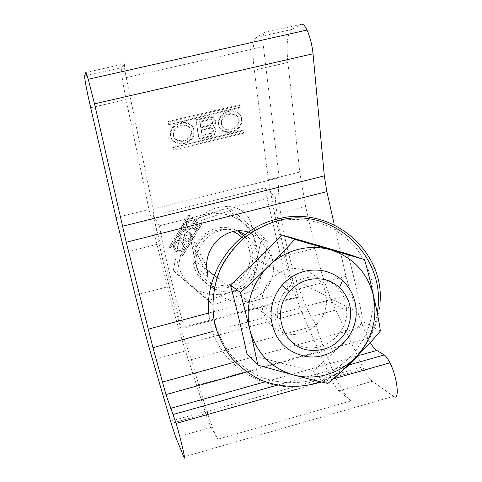 <?xml version="1.0" encoding="UTF-8"?>
<svg xmlns="http://www.w3.org/2000/svg" width="482" height="482" viewBox="0 0 482 482"><rect width="100%" height="100%" fill="white"/><g stroke="black" fill="none" stroke-linecap="round" stroke-linejoin="round"><path stroke-width="0.36" stroke-dasharray="2.41 1.81" d="M370.266 342.582L367.983 338.346L363.054 326.657L231.197 363.079M363.054 326.657L351.131 294.098L345.937 276.367L333.924 222.985M335.894 378.129C341.292 389.257 346.311 396.843 350.962 400.891L338.924 390.818C336.508 388.715 333.827 384.516 330.875 378.219L304.491 318.536C296.557 300.238 289.863 279.488 284.41 256.297L274.698 214.466L268.353 179.846L254.303 70.161C252.074 51.761 252.845 40.831 256.629 37.367L264.558 32.487C262.895 33.939 262.509 38.656 263.401 46.621L279.271 177.744L153.21 209.019C155.559 234.469 172.448 303.847 185.859 343.985L191.402 359.602L315.957 325.483L308.155 310.824C290.194 272.776 275.065 204.284 279.271 177.744M206.218 414.894C208.248 420.9 209.893 425.046 211.14 427.329L217.798 439.241C215.201 434.481 211.905 426.202 207.911 414.412M338.924 390.818L372.429 381.244L393.445 396.3L183.847 456.924M372.429 381.244C369.929 379.388 367.212 375.665 364.284 370.08M330.875 378.219L363.687 368.923L335.755 310.022C327.362 291.953 320.488 271.366 315.138 248.266L305.642 206.609L299.72 172.068L287.923 62.443C286.091 44.061 287.417 33.059 291.893 29.456L301.196 24.287L264.558 32.487M263.401 46.621L126.242 77.626C124.633 69.637 124.061 65.034 124.525 63.823L121.982 67.564C120.952 70.474 122.332 81.145 126.121 99.587L148.974 209.447L156.975 244.356L167.489 286.832C173.345 310.384 179.352 331.749 185.504 350.926L205.802 413.646L171.237 423.437M191.402 359.602L198.711 384.841L324.398 349.86L315.957 325.483M324.398 349.86L335.418 377.141M251.465 225.907C249.688 212.622 236.066 204.326 221.244 207.019C206.917 208.941 191.481 220.889 190.607 234.565L190.993 241.313L196.957 268.016C199.952 282.482 217.129 294.207 231.981 291.658C246.549 290.05 258.533 274.547 257.756 259.214L256.882 252.478L251.465 225.907L272.282 258.286L273.583 267.341C273.86 283.844 260.949 299.195 244.681 301.605C228.444 304.178 211.911 293.183 208.067 276.987L196.957 268.016M126.242 77.626L153.21 209.019M334.598 375.4L206.947 411.52L198.711 384.841M213.387 125.784L215.201 122.597L215.255 120.753C214.4 117.59 212.194 116.258 208.634 116.758L195.704 119.801L198.861 138.593L210.761 135.755C213.327 135.014 214.936 133.424 215.593 130.977L215.647 129.128L213.387 125.784L216.02 129.785L215.966 131.634C215.315 134.08 213.701 135.677 211.128 136.418L199.217 139.262L198.861 138.593M239.789 107.287L168.387 124.073L167.923 121.578L239.44 104.799L240.199 107.92L168.706 124.73L168.387 124.073M241.476 119.699C241.355 107.625 220.762 108.655 218.653 120.729L218.448 123.314C218.816 135.062 238.403 134.297 241.114 122.777L241.476 119.699M242.982 130.152L243.32 132.562L173.074 149.372L172.622 146.962L242.982 130.152L243.392 130.803L243.729 133.219L243.32 132.562M193.842 130.996C193.336 118.319 170.983 120.434 170.399 133.153L170.399 134.695C171.158 147.004 192.414 145.251 193.758 133.062L193.842 130.996M199.217 139.262L196.06 120.452L209.007 117.403C212.568 116.903 214.779 118.235 215.629 121.398L215.581 123.241L213.761 126.441M196.06 120.452L195.704 119.801M201 127.838L210.321 125.633L212.948 123.006L212.972 122.024C212.508 120.325 211.321 119.608 209.405 119.879L200.048 122.091L201 127.838L200.639 127.182L209.947 124.983L212.574 122.356L212.592 121.38C212.134 119.681 210.947 118.964 209.031 119.235L199.687 121.434L200.639 127.182M209.459 127.64L209.827 128.296C211.731 128.025 212.917 128.73 213.375 130.411L213.351 131.393L210.736 133.99L202.35 135.99L201.988 135.328L210.369 133.327L212.978 130.736L213.002 129.754C212.544 128.073 211.363 127.369 209.459 127.64L201.042 129.634L201.988 135.328M209.827 128.296L201.404 130.297L202.35 135.99M200.048 122.091L199.687 121.434M201.404 130.297L201.042 129.634M168.706 124.73L167.923 121.578M168.248 122.235L239.849 105.431L239.44 104.799M239.849 105.431L240.199 107.92M218.828 123.964L219.039 121.374C221.148 109.294 241.771 108.251 241.886 120.343L241.518 123.422C238.807 134.948 219.196 135.719 218.828 123.964M239.235 120.747C239.066 111.541 223.365 112.42 221.672 121.572L221.503 123.555C221.816 132.574 236.933 131.845 238.976 123.018L239.235 120.747M221.118 122.904L221.286 120.922C222.973 111.782 238.662 110.908 238.831 120.108L238.572 122.374C236.529 131.194 221.431 131.917 221.118 122.904M243.729 133.219L173.393 150.053L173.074 149.372M173.393 150.053L172.622 146.962M172.948 147.637L243.392 130.803M170.724 135.364L170.724 133.821C171.309 121.09 193.692 118.97 194.192 131.658L194.107 133.725C192.758 145.925 171.478 147.685 170.724 135.364M191.493 132.074C191.035 122.422 174.002 124.097 173.448 133.743L173.442 134.942C174.056 144.383 190.444 142.913 191.438 133.574L191.493 132.074M173.116 134.273L173.122 133.08C173.677 123.44 190.685 121.771 191.149 131.411L191.095 132.912C190.101 142.244 173.731 143.702 173.116 134.273M250.61 232.963C262.347 238.235 269.571 246.676 272.282 258.286M264.708 187.841L290.465 298.581L298.527 297.189C286.543 266.172 276.795 224.335 275.264 196.698L264.708 187.841L153.427 215.562L181.184 327.905L290.465 298.581M245.205 236.987C250.17 242.603 252.755 249.188 252.954 256.743C252.158 272.029 244.525 282.109 230.047 286.989C224.853 288.332 219.672 288.308 214.52 286.929M211.719 286.007C200.88 281.343 194.62 273.089 192.933 261.238C192.577 244.597 200.253 233.607 215.966 228.257C223.606 226.438 230.842 227.359 237.68 231.029M188.54 214.93L189.745 215.659L170.176 248.097L168.965 247.374L188.715 215.008L169.116 247.501L170.333 248.224L189.92 215.737L188.715 215.008M175.4 251.176L173.098 247.242C173.791 241.169 176.96 239.156 182.606 241.205L184.907 245.236C184.148 251.236 180.979 253.213 175.4 251.176M186.275 229.589L187.739 232.071L190.047 232.408L191.493 234.704L191.065 236.608L187.769 242.066L178.527 236.529L182.069 230.649C183.196 229.149 184.594 228.793 186.275 229.589M188.589 229.299L186.281 225.221C187.07 219.226 190.233 217.268 195.782 219.34L198.09 223.509C197.246 229.438 194.083 231.366 188.589 229.299M181.455 254.815L200.958 222.449L202.157 223.178L182.66 255.532L181.455 254.815L182.829 255.665L202.356 223.268L201.157 222.539L181.624 254.948M298.527 297.189L184.564 327.784L181.184 327.905M153.427 215.562L159.403 225.787C164.169 253.14 174.665 295.568 184.564 327.784M159.403 225.787L275.264 196.698M244.964 234.541C253.02 240.645 257.261 248.857 257.695 259.183C258.599 272.698 248.875 287.718 235.24 290.947C228.287 292.755 221.25 292.05 214.135 288.832M213.285 288.411C203.175 282.729 197.487 274.523 196.21 263.799C194.234 249.399 206.067 233.818 220.762 230.432C226.582 228.956 232.336 229.149 238.018 231.005M182.774 241.319C177.123 239.271 173.954 241.283 173.249 247.362L175.556 251.309C181.148 253.345 184.323 251.363 185.082 245.362L182.774 241.319M176.394 250.158L174.653 247.158C175.183 242.494 177.611 240.934 181.937 242.47L183.678 245.519C183.118 250.146 180.69 251.688 176.394 250.158M181.768 242.35C177.448 240.819 175.02 242.38 174.496 247.037L176.231 250.031C180.521 251.556 182.943 250.013 183.503 245.398L181.768 242.35M187.739 232.071L186.45 229.685C184.769 228.89 183.365 229.245 182.238 230.751L178.689 236.638L187.95 242.187L191.246 236.716L191.673 234.812L190.221 232.511L187.914 232.173M180.877 235.74L183.449 231.474L185.715 230.902L186.498 232.131L186.269 233.168L183.696 237.427L180.714 235.632L183.696 237.427M189.492 233.728L190.27 234.963L190.041 235.993L187.721 239.843L184.907 238.156L187.227 234.3L189.492 233.728M183.528 237.319L186.094 233.065L186.323 232.029L185.54 230.806L183.281 231.378L180.714 235.632M184.733 238.042L187.546 239.729L189.86 235.885L190.095 234.855L189.312 233.625L187.052 234.198L184.907 238.156M195.969 219.424C190.414 217.346 187.245 219.31 186.456 225.317L188.763 229.396C194.264 231.468 197.439 229.534 198.277 223.6L195.969 219.424M189.601 228.251L187.86 225.148C188.45 220.539 190.878 219.015 195.138 220.575L196.873 223.732C196.252 228.299 193.824 229.806 189.601 228.251M194.951 220.491C190.697 218.93 188.275 220.449 187.685 225.052L189.426 228.149C193.643 229.703 196.066 228.197 196.686 223.642L194.951 220.491M243.277 238.584C247.736 243.705 250.062 249.682 250.26 256.526L249.736 262.437C247.182 277.096 231.824 287.832 217.346 284.976C204.537 281.934 197.078 273.83 194.963 260.66L195.343 252.544C198.138 235.559 218.027 224.69 233.402 231.583M176.942 274.023L186.191 226.004L231.963 209.797L267.793 241.241L258.527 288.465L213.448 305.04L176.942 274.023L173.309 270.396L182.256 223.871L186.191 226.004M182.256 223.871L226.63 208.188L261.407 238.674L256.508 261.371L252.435 284.446L230.294 292.158L208.712 300.479L213.448 305.04M208.712 300.479L173.309 270.396M252.435 284.446L258.527 288.465M261.407 238.674L267.793 241.241M226.63 208.188L231.963 209.797M347.92 254.05C354.125 277.277 359.18 299.816 363.079 321.681C347.63 338.792 331.05 355.288 313.342 371.164L327.874 383.425M313.342 371.164C292.333 366.187 270.185 360.361 246.905 353.674M363.079 321.681L380.37 331.038M262.684 310.107C266.371 326.049 282.542 336.755 298.436 334.038C314.348 331.489 326.959 316.174 326.597 299.918L325.772 293.134C322.199 276.993 305.654 265.944 289.314 269.064C272.945 271.987 260.376 288.579 261.919 305.329L262.684 310.107M345.949 303.425L346.817 310.709C347.179 328.188 333.64 344.684 316.566 347.468C299.515 350.426 282.175 338.96 278.228 321.819L277.415 316.674C275.788 298.659 289.308 280.771 306.877 277.596C324.422 274.216 342.148 286.073 345.949 303.425M212.598 331.544L351.131 294.098M263.72 382.22L360.735 354.981M349.131 364.892L277.174 385.178M350.962 400.891L217.798 439.241M175.816 437.427L211.14 427.329M329.935 376.147L362.693 366.88M335.755 310.022L304.491 318.536M284.41 256.297L315.138 248.266M305.642 206.609L274.698 214.466M268.353 179.846L299.72 172.068M287.923 62.443L254.303 70.161M256.629 37.367L291.893 29.456M85.724 72.505L124.525 63.823M210.761 135.755L211.128 136.418M209.007 117.403L208.634 116.758M210.321 125.633L209.947 124.983M209.031 119.235L209.405 119.879M210.736 133.99L210.369 133.327M84.718 75.921L121.982 67.564M126.121 99.587L90.688 107.721M116.035 217.617L148.974 209.447M156.975 244.356L124.501 252.604M135.243 295.249L167.489 286.832M185.504 350.926L152.667 359.867M170.586 421.226L205.085 411.465M256.882 252.478L272.704 260.099M190.993 241.313L207.628 275.162M345.937 276.367L289.513 291.435M289.369 291.477L208.694 313.029M177.527 246.971C180.991 231.878 189.89 221.509 204.217 215.882C211.074 213.502 218.027 212.966 225.082 214.273C232.113 215.659 238.325 218.689 243.711 223.359C254.677 233.692 258.942 246.362 256.508 261.371C253.086 276.18 244.35 286.447 230.294 292.158C223.54 294.592 216.641 295.219 209.598 294.032C202.561 292.773 196.301 289.839 190.812 285.236C179.587 275.005 175.159 262.25 177.527 246.971M377.225 312.89C374.93 327.441 369.357 340.647 360.506 352.499M342.931 369.965C336.081 375.044 328.67 379.015 320.693 381.883M275.812 221.557C293.863 217.581 312.348 219.34 328.905 226.504C339.485 232.191 348.727 239.554 356.626 248.579C363.567 258.37 368.634 269.095 371.833 280.747C375.153 298.942 373.213 316.68 366.019 333.954C355.342 355.975 335.773 372.923 312.601 380.027C294.61 384.407 277.03 383.292 259.858 376.695C249.061 371.357 239.524 364.241 231.24 355.354C223.901 345.618 218.467 334.821 214.93 322.952C211.128 304.72 213.02 285.603 220.401 268.137C226.251 256.906 233.8 247.007 243.042 238.439C253.062 230.848 263.985 225.227 275.812 221.557M367.983 338.346L242.669 373.231M333.43 378.828L297.798 388.932M308.155 310.824L185.859 343.985M215.581 123.241L215.201 122.597M215.966 131.634L215.593 130.977M212.948 123.006L212.574 122.356M213.351 131.393L212.978 130.736M219.039 121.374L218.653 120.729M241.518 123.422L241.114 122.777M221.286 120.922L221.672 121.572M238.572 122.374L238.976 123.018M170.724 133.821L170.399 133.153M193.758 133.062L194.107 133.725M173.122 133.08L173.448 133.743M191.095 132.912L191.438 133.574M206.561 266.618L190.607 234.565M257.756 259.214L273.583 267.341M196.21 263.799L192.933 261.238M257.695 259.183L252.954 256.743M217.069 277.56L269.787 317.873M194.963 260.66L206.712 269.643M250.26 256.526L356.168 311.577M209.158 316.849C215.062 365.446 267.859 397.505 313.662 383.497C349.643 373.827 377.972 339.322 380.063 302.335M326.597 299.918L346.817 310.709M261.919 305.329L277.415 316.674"/><path stroke-width="0.72" d="M152.957 347.667L165.971 394.583L176.147 423.419C180.991 439.644 186.546 463.907 183.847 456.924L175.816 437.427L171.237 423.437L152.667 359.867C147.022 340.443 141.214 318.903 135.243 295.249L116.035 217.617L90.688 107.721C86.459 89.272 84.471 78.674 84.718 75.921L85.724 72.505C85.929 72.053 86.766 74.3 88.224 79.253L94.52 103.829L126.248 242.241L152.957 347.667L212.598 331.544M231.197 363.079L162.422 382.075M393.445 396.3C400 401.892 397.572 377.629 389.926 362.813C387.853 358.68 385.962 356.071 384.256 354.987L376.822 350.462C374.803 349.191 372.622 346.564 370.266 342.582M364.284 370.08L363.687 368.923M333.924 222.985L326.868 191.619L324.308 175.882L313.041 53.773C312.077 44.784 310.071 36.873 307.01 30.041C304.763 25.45 302.829 23.528 301.196 24.287M335.418 377.141L335.894 378.129M205.802 413.646L206.218 414.894M207.911 414.412L206.947 411.52M208.067 276.987L206.561 266.618C206.29 241.976 230.553 224.341 250.61 232.963M214.52 286.929L211.719 286.007M237.68 231.029L245.205 236.987M214.135 288.832L213.285 288.411M238.018 231.005L244.964 234.541M322.446 270.625C306.642 268.293 293.134 273.228 281.91 285.434C273.818 295.225 270.227 306.383 271.143 318.909C274.294 339.406 285.712 351.884 305.383 356.337C330.887 361.259 357.108 337.972 356.168 311.577C355.855 299.214 351.306 288.875 342.527 280.56C336.779 275.385 330.086 272.077 322.446 270.625M233.402 231.583L238.741 234.529L243.277 238.584M308.805 350.167C325.657 351.776 338.4 345.004 347.034 329.857C353.704 313.764 351.203 299.623 339.545 287.441C334.785 283.169 329.248 280.44 322.922 279.247C309.86 277.349 298.701 281.44 289.435 291.532C271.017 311.48 282.982 347.016 308.805 350.167M293.857 375.056C304.738 377.822 315.644 377.689 326.573 374.659C337.466 371.508 347.004 365.898 355.168 357.825C371.797 340.129 377.912 319.5 373.514 295.942L373.508 295.936C370.399 281.133 367.392 269.022 364.494 259.599L294.695 239.379L294.068 240.102C287.784 247.073 279.211 255.779 268.36 266.221L268.353 266.227C257.183 277.367 247.881 286.121 240.446 292.496L249.79 329.543C253.508 344.751 256.171 356.602 257.768 365.097L293.857 375.056C308.57 378.997 319.909 381.786 327.874 383.425C335.315 377.4 344.413 368.863 355.168 357.825L355.174 357.825C366.278 347.046 374.677 338.117 380.37 331.038C379.292 322.585 377.002 310.89 373.514 295.942C367.573 272.71 353.324 257.358 330.766 249.875M257.768 365.097L246.905 353.674C242.145 331.604 236.662 308.715 230.444 285.013C248.393 268.601 265.492 251.887 281.747 234.873L294.695 239.379M281.747 234.873L347.92 254.05L364.494 259.599M230.444 285.013L240.446 292.496M170.532 408.393L263.72 382.22M360.735 354.981L376.822 350.462M384.256 354.987L349.131 364.892M277.174 385.178L173.207 414.49M313.041 53.773L94.52 103.829M208.694 313.029L148.107 329.212M326.868 191.619L126.248 242.241M324.308 175.882L122.41 226.281M330.76 249.869C319.921 246.79 308.92 246.67 297.755 249.501C286.621 252.466 276.819 258.039 268.36 266.221C251.128 284.326 244.94 305.431 249.784 329.537C256.358 353.089 271.047 368.26 293.851 375.05M320.693 381.883L315.367 383.588C297.274 388.1 278.421 386.962 261.172 380.202C250.074 374.719 240.271 367.411 231.758 358.283C224.208 348.275 218.623 337.177 214.99 324.976C211.074 306.233 213.02 286.573 220.611 268.607C226.63 257.063 234.391 246.88 243.898 238.066C254.195 230.263 265.425 224.479 277.59 220.714C332.935 204.88 387.745 257.46 377.225 312.89M360.506 352.499C355.463 359.162 349.607 364.982 342.931 369.965M242.669 373.231L165.971 394.583M389.926 362.813L333.43 378.828M297.798 388.932L176.147 423.419M307.01 30.041L88.224 79.253M269.787 317.873L271.143 318.909M206.712 269.643L217.069 277.56M339.545 287.441L342.527 280.56M289.435 291.532L281.91 285.434M295.761 239.693L294.068 240.102M209.158 316.849C202.952 274.378 234.861 228.842 277.06 219.117C329.893 204.434 384.485 249.754 380.063 302.335"/></g></svg>
